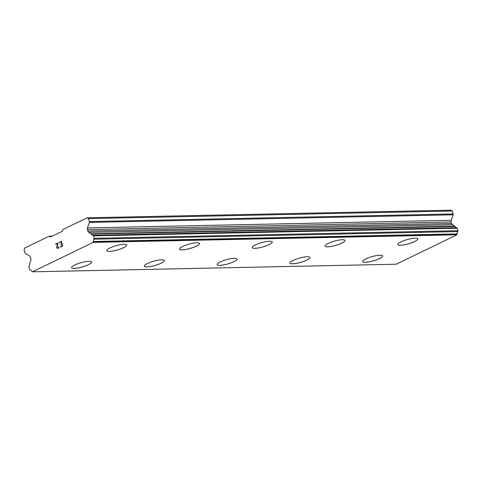 <?xml version="1.0" encoding="UTF-8"?>
<svg xmlns="http://www.w3.org/2000/svg" width="482" height="482" viewBox="0 0 482 482"><rect width="100%" height="100%" fill="white"/><g stroke="black" fill="none" stroke-linecap="round" stroke-linejoin="round"><path stroke-width="0.72" d="M382.63 255.924A10.381 2.229 -15.8 0 1 376.556 259.81A10.381 2.229 -15.8 0 1 365.314 262.286A10.381 2.229 -15.8 0 1 362.651 261.575M365.326 262.31A10.381 2.229 -15.8 0 1 362.657 261.593A10.381 2.229 -15.8 0 1 368.7 257.701A10.381 2.229 -15.8 0 1 379.967 255.219A10.381 2.229 -15.8 0 1 382.63 255.936A10.381 2.229 -15.8 0 1 376.593 259.828A10.381 2.229 -15.8 0 1 365.326 262.31M292.556 263.805A10.381 2.229 -15.8 0 1 289.893 263.1A10.381 2.229 -15.8 0 1 295.936 259.226A10.381 2.229 -15.8 0 1 307.203 256.743A10.381 2.229 -15.8 0 1 309.872 257.46A10.381 2.229 -15.8 0 1 303.793 261.334A10.381 2.229 -15.8 0 1 292.556 263.805M309.872 257.46A10.381 2.229 -15.8 0 1 303.829 261.352A10.381 2.229 -15.8 0 1 292.562 263.835A10.381 2.229 -15.8 0 1 289.893 263.112M237.108 258.985A10.381 2.229 -15.8 0 1 231.071 262.877A10.381 2.229 -15.8 0 1 219.798 265.353A10.381 2.229 -15.8 0 1 217.135 264.636A10.381 2.229 -15.8 0 1 223.178 260.75A10.381 2.229 -15.8 0 1 234.445 258.268A10.381 2.229 -15.8 0 1 237.108 258.985A10.381 2.229 -15.8 0 1 231.035 262.859A10.381 2.229 -15.8 0 1 219.792 265.329A10.381 2.229 -15.8 0 1 217.129 264.624M164.344 260.497A10.381 2.229 -15.8 0 1 158.271 264.383A10.381 2.229 -15.8 0 1 147.034 266.853A10.381 2.229 -15.8 0 1 144.371 266.148A10.381 2.229 -15.8 0 1 150.414 262.268A10.381 2.229 -15.8 0 1 161.681 259.786A10.381 2.229 -15.8 0 1 164.35 260.509A10.381 2.229 -15.8 0 1 158.307 264.395A10.381 2.229 -15.8 0 1 147.04 266.877A10.381 2.229 -15.8 0 1 144.371 266.16M91.586 262.033A10.381 2.229 -15.8 0 1 85.549 265.919A10.381 2.229 -15.8 0 1 74.276 268.402A10.381 2.229 -15.8 0 1 71.613 267.685A10.381 2.229 -15.8 0 1 77.656 263.793A10.381 2.229 -15.8 0 1 88.923 261.31A10.381 2.229 -15.8 0 1 91.586 262.033A10.381 2.229 -15.8 0 1 85.513 265.907A10.381 2.229 -15.8 0 1 74.27 268.378A10.381 2.229 -15.8 0 1 71.607 267.673M417.774 238.921A10.381 2.229 -15.8 0 1 411.73 242.814A10.381 2.229 -15.8 0 1 400.464 245.296A10.381 2.229 -15.8 0 1 397.795 244.573A10.381 2.229 -15.8 0 1 403.838 240.687A10.381 2.229 -15.8 0 1 415.104 238.204A10.381 2.229 -15.8 0 1 417.774 238.921A10.381 2.229 -15.8 0 1 411.694 242.795A10.381 2.229 -15.8 0 1 400.458 245.266A10.381 2.229 -15.8 0 1 397.795 244.561M345.01 240.434A10.381 2.229 -15.8 0 1 338.936 244.32A10.381 2.229 -15.8 0 1 327.694 246.79A10.381 2.229 -15.8 0 1 325.031 246.085M327.7 246.814A10.381 2.229 -15.8 0 1 325.037 246.097A10.381 2.229 -15.8 0 1 331.074 242.205A10.381 2.229 -15.8 0 1 342.341 239.729A10.381 2.229 -15.8 0 1 345.01 240.446A10.381 2.229 -15.8 0 1 338.967 244.332A10.381 2.229 -15.8 0 1 327.7 246.814M272.252 241.97A10.381 2.229 -15.8 0 1 266.209 245.856A10.381 2.229 -15.8 0 1 254.942 248.338A10.381 2.229 -15.8 0 1 252.273 247.621A10.381 2.229 -15.8 0 1 258.316 243.729A10.381 2.229 -15.8 0 1 269.583 241.247A10.381 2.229 -15.8 0 1 272.252 241.97A10.381 2.229 -15.8 0 1 266.172 245.844A10.381 2.229 -15.8 0 1 254.936 248.314A10.381 2.229 -15.8 0 1 252.273 247.609M199.482 243.476A10.381 2.229 -15.8 0 1 193.415 247.362A10.381 2.229 -15.8 0 1 182.172 249.839A10.381 2.229 -15.8 0 1 179.509 249.134A10.381 2.229 -15.8 0 1 185.552 245.254A10.381 2.229 -15.8 0 1 196.819 242.771A10.381 2.229 -15.8 0 1 199.488 243.488A10.381 2.229 -15.8 0 1 193.445 247.38A10.381 2.229 -15.8 0 1 182.178 249.863A10.381 2.229 -15.8 0 1 179.515 249.146M126.73 245.013A10.381 2.229 -15.8 0 1 120.687 248.905A10.381 2.229 -15.8 0 1 109.42 251.387A10.381 2.229 -15.8 0 1 106.751 250.664A10.381 2.229 -15.8 0 1 112.794 246.778A10.381 2.229 -15.8 0 1 124.061 244.296A10.381 2.229 -15.8 0 1 126.73 245.013A10.381 2.229 -15.8 0 1 120.651 248.887A10.381 2.229 -15.8 0 1 109.414 251.357A10.381 2.229 -15.8 0 1 106.751 250.652M62.371 245.886L61.835 243.988L62.377 245.886L60.551 246.772L62.377 245.886M61.835 243.988L60.84 244.47L60.75 244.157L60.846 244.47M60.75 244.157L61.744 243.675L60.756 244.157M61.744 243.675L61.208 241.777L61.75 243.675M61.208 241.777L59.382 242.663L59.292 242.344L59.388 242.657M61.359 241.349L59.298 242.344L61.359 241.343L62.702 246.085L60.636 247.085L60.545 246.772L60.642 247.085M58.87 246.579L58.804 247.718L57.834 248.441M57.183 248.236L56.882 247.856L57.189 248.236M56.882 247.856L56.749 247.387L56.888 247.856M56.749 247.387L56.792 246.85L56.756 247.387M56.792 246.85L57.045 245.712L56.798 246.85M57.045 245.718L57.677 243.494L57.045 245.712M57.671 243.494L55.725 244.434L55.635 244.115L55.731 244.428M58.081 242.934L55.641 244.115L58.081 242.934L57.003 247.302L57.768 248.116L58.412 247.808L58.708 246.953L58.418 247.802L57.774 248.116M87.453 227.908A2.217 1.669 88.8 0 0 87.411 229.601L87.838 231.095A2.217 1.669 88.8 0 0 88.712 232.348L91.008 233.758A0.831 0.627 88.8 0 1 91.327 234.101A2.765 2.085 88.8 0 0 92.869 235.324A0.831 0.627 88.8 0 1 93.406 235.867L94.092 238.313A0.831 0.627 88.8 0 1 93.954 239.186A2.765 2.085 88.8 0 0 93.375 241.5A0.831 0.627 88.8 0 1 93.321 241.952L93.171 242.398L32.408 271.824L32.071 271.613A0.831 0.627 88.8 0 1 31.806 271.312A2.765 2.085 88.8 0 0 30.215 270.053A0.831 0.627 88.8 0 1 29.673 269.51L28.98 267.064A0.831 0.627 88.8 0 1 29.113 266.203A2.765 2.085 88.8 0 0 29.679 263.955A0.831 0.627 88.8 0 1 29.751 263.419L30.788 260.394A2.217 1.669 88.8 0 0 30.83 258.701L30.408 257.207A2.217 1.669 88.8 0 0 29.535 255.96L25.371 253.393A1.109 0.831 88.8 0 1 24.937 252.767L24.1 249.815L24.709 248.043L49.11 236.228L50.453 237.054L62.166 231.384L62.774 229.607L87.182 217.792L88.525 218.623L89.357 221.569A1.109 0.831 88.8 0 1 89.339 222.419L87.453 227.908L451.26 220.292L453.14 214.803A1.109 0.831 -91.2 0 0 453.164 213.954L452.327 211.008L450.983 210.176L87.182 217.792M32.408 271.824L396.21 264.208L456.978 234.782L457.129 234.336A0.831 0.627 -91.2 0 0 457.177 233.884A2.765 2.085 88.8 0 1 457.761 231.571A0.831 0.627 -91.2 0 0 457.9 230.697L457.207 228.251A0.831 0.627 -91.2 0 0 456.677 227.709A2.765 2.085 88.8 0 1 455.129 226.486A0.831 0.627 -91.2 0 0 454.809 226.142L452.514 224.733A2.217 1.669 88.8 0 1 451.64 223.479L451.218 221.985A2.217 1.669 88.8 0 1 451.26 220.292M49.11 236.228L52.303 236.162M93.171 242.398L456.978 234.782M91.327 234.101L455.129 226.486M91.008 233.758L454.809 226.142M88.525 218.623L452.327 211.008M93.321 241.952L457.129 234.336M93.375 241.5L457.177 233.884M93.954 239.186L457.761 231.571M94.092 238.313L457.9 230.697M93.406 235.867L457.207 228.251M92.869 235.324L456.677 227.709M88.712 232.348L452.514 224.733M87.838 231.095L451.64 223.479M87.411 229.601L451.218 221.985M89.339 222.419L453.14 214.803M89.357 221.569L453.164 213.954"/></g></svg>
